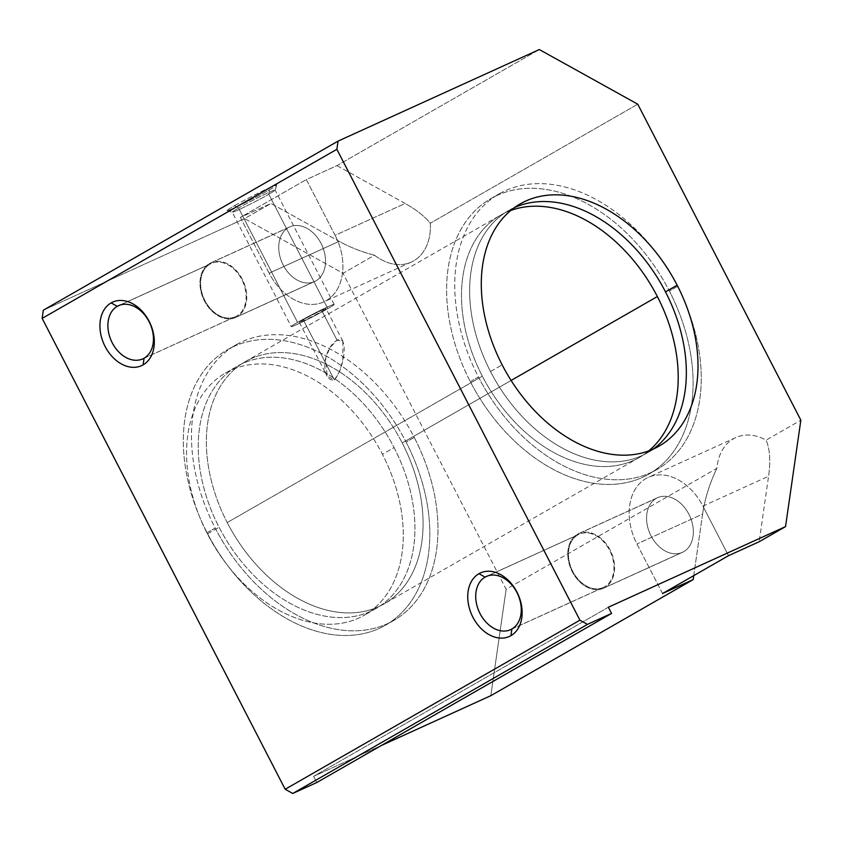 <?xml version="1.0" encoding="UTF-8"?>
<svg xmlns="http://www.w3.org/2000/svg" width="843" height="843" viewBox="0 0 843 843"><rect width="100%" height="100%" fill="white"/><g stroke="black" fill="none" stroke-linecap="round" stroke-linejoin="round"><path stroke-width="0.63" stroke-dasharray="4.21 3.16" d="M490.489 371.521L502.143 364.829L490.489 371.521A139.601 95.912 60.2 0 0 653.114 449.14A139.601 95.912 -119.8 0 1 647.456 452.786A139.601 95.912 -119.8 0 1 490.489 371.521A139.601 95.912 -119.8 0 1 508.519 210.613A139.601 95.912 -119.8 0 1 514.515 207.568A139.601 95.912 60.2 0 0 490.489 371.521M470.32 381.658L478.455 376.99A158.79 109.105 60.2 0 0 657.013 469.435A158.79 109.105 60.2 0 0 677.53 286.399L669.395 291.077A158.79 109.105 -119.8 0 1 648.878 474.103A158.79 109.105 -119.8 0 1 470.32 381.658A158.79 109.105 60.2 0 0 642.598 477.317A158.79 109.105 60.2 0 0 669.395 291.077A158.79 109.105 60.2 0 0 497.107 195.418A158.79 109.105 60.2 0 0 470.32 381.658A158.79 109.105 -119.8 0 1 490.826 198.632A158.79 109.105 -119.8 0 1 669.395 291.077L677.53 286.399A158.79 109.105 60.2 0 0 498.972 193.964A158.79 109.105 60.2 0 0 478.455 376.99L470.32 381.658M227.21 522.565L482.344 376.189A139.601 95.912 60.2 0 0 639.321 457.454A139.601 95.912 60.2 0 0 648.731 450.91A139.601 95.912 -119.8 0 1 482.344 376.189L227.21 522.565A139.601 95.912 60.2 0 0 378.676 606.654A139.601 95.912 60.2 0 0 402.227 442.923A139.601 95.912 -119.8 0 1 384.187 603.83A139.601 95.912 -119.8 0 1 227.21 522.565A139.601 95.912 -119.8 0 1 245.25 361.658A139.601 95.912 -119.8 0 1 402.227 442.923A139.601 95.912 60.2 0 0 250.761 358.833A139.601 95.912 60.2 0 0 227.21 522.565M511.111 380.456L402.227 442.923L511.111 380.456M207.041 532.702L215.186 528.034A158.79 109.105 60.2 0 0 393.744 620.48A158.79 109.105 60.2 0 0 414.261 437.454L406.115 442.122A158.79 109.105 -119.8 0 1 385.599 625.148A158.79 109.105 -119.8 0 1 207.041 532.702A158.79 109.105 60.2 0 0 379.329 628.362A158.79 109.105 60.2 0 0 406.115 442.122A158.79 109.105 60.2 0 0 233.827 346.462A158.79 109.105 60.2 0 0 207.041 532.702A158.79 109.105 -119.8 0 1 227.557 349.676A158.79 109.105 -119.8 0 1 406.115 442.122L414.261 437.454A158.79 109.105 60.2 0 0 235.692 345.008A158.79 109.105 60.2 0 0 215.186 528.034L207.041 532.702M207.42 533.914L219.075 527.233A139.601 95.912 60.2 0 0 376.052 608.498A139.601 95.912 60.2 0 0 394.081 447.591L382.427 454.282A139.601 95.912 -119.8 0 1 364.397 615.179A139.601 95.912 -119.8 0 1 207.42 533.914A139.601 95.912 -119.8 0 1 225.45 373.017A139.601 95.912 -119.8 0 1 382.427 454.282L394.081 447.591A139.601 95.912 60.2 0 0 237.115 366.326A139.601 95.912 60.2 0 0 219.075 527.233L207.42 533.914A139.601 95.912 60.2 0 0 358.876 618.014A139.601 95.912 60.2 0 0 382.427 454.282A139.601 95.912 60.2 0 0 230.971 370.182A139.601 95.912 60.2 0 0 207.42 533.914M268.801 194.259L269.444 189.823A27.924 1.307 -27.3 0 1 243.237 203.648A27.924 1.307 -27.3 0 1 227.188 210.634A27.924 1.307 -27.3 0 1 234.438 205.755L238.537 208.031A24.141 1.128 152.7 0 0 232.268 212.246A24.141 1.128 152.7 0 0 246.145 206.208A24.141 1.128 152.7 0 0 268.801 194.259A24.141 1.128 -27.3 0 1 245.671 206.44A24.141 1.128 -27.3 0 1 232.225 212.215A24.141 1.128 -27.3 0 1 238.537 208.031L297.568 322.395A24.141 1.128 152.7 0 0 291.246 326.578A24.141 1.128 152.7 0 0 304.702 320.804A24.141 1.128 152.7 0 0 327.832 308.622L268.801 194.259L327.832 308.622A24.141 1.128 -27.3 0 1 297.484 324.239A24.141 1.128 -27.3 0 1 297.568 322.395A24.141 1.128 -27.3 0 1 327.916 306.778A24.141 1.128 -27.3 0 1 327.832 308.622A24.141 1.128 152.7 0 0 334.155 304.428A24.141 1.128 152.7 0 0 320.698 310.203A24.141 1.128 152.7 0 0 297.568 322.395L238.537 208.031A24.141 1.128 -27.3 0 1 261.667 195.839A24.141 1.128 -27.3 0 1 275.124 190.065A24.141 1.128 -27.3 0 1 268.801 194.259A24.141 1.128 152.7 0 0 275.124 190.128A24.141 1.128 152.7 0 0 262.141 195.618A24.141 1.128 152.7 0 0 238.537 208.031L234.438 205.755A27.924 1.307 -27.3 0 1 261.73 191.393A27.924 1.307 -27.3 0 1 276.757 185.049A27.924 1.307 -27.3 0 1 269.444 189.823L268.801 194.259M337.052 340.182L322.11 311.225A15.005 0.706 -27.3 0 1 307.727 318.802A15.005 0.706 -27.3 0 1 299.37 322.384A15.005 0.706 -27.3 0 1 303.29 319.782L334.344 379.951L327.084 376.083L325.704 357.906L329.971 347.685L337.052 340.182L342.869 341.236L342.806 359.571L339.919 371.004L334.344 379.951L303.29 319.782A15.005 0.706 -27.3 0 1 317.674 312.216A15.005 0.706 -27.3 0 1 326.041 308.622A15.005 0.706 -27.3 0 1 322.11 311.225L337.052 340.182C321.626 349.761 320.898 382.079 334.344 379.951C344.555 368.507 348.928 334.102 337.052 340.182M209.981 264.144L119.906 305.124L209.981 264.144A29.231 21.191 -114.5 0 0 204.954 300.656A29.231 21.191 -114.5 0 0 236.767 316.03A29.231 21.191 65.5 0 1 235.482 316.694A29.231 21.191 65.5 0 1 204.501 299.771A29.231 21.191 65.5 0 1 209.981 264.144A29.231 21.191 65.5 0 1 211.266 263.48A29.231 21.191 65.5 0 1 242.236 280.413A29.231 21.191 65.5 0 1 236.767 316.03A29.231 21.191 -114.5 0 0 241.793 279.518A29.231 21.191 -114.5 0 0 209.981 264.144M144.058 358.222L236.767 316.03L144.058 358.222M288.38 227.61L209.622 263.448A30.011 21.76 -114.5 0 0 203.995 300.024A30.011 21.76 -114.5 0 0 235.808 317.411A30.011 21.76 -114.5 0 0 237.125 316.726L315.883 280.888A30.011 21.76 65.5 0 1 314.555 281.573A30.011 21.76 65.5 0 1 282.753 264.186A30.011 21.76 65.5 0 1 288.38 227.61A30.011 21.76 65.5 0 1 289.697 226.936A30.011 21.76 65.5 0 1 321.499 244.312A30.011 21.76 65.5 0 1 315.883 280.888L237.125 316.726A30.011 21.76 -114.5 0 0 242.742 280.15A30.011 21.76 -114.5 0 0 210.94 262.774A30.011 21.76 -114.5 0 0 209.622 263.448L288.38 227.61A30.011 21.76 -114.5 0 0 283.216 265.102A30.011 21.76 -114.5 0 0 315.883 280.888A30.011 21.76 -114.5 0 0 321.046 243.395A30.011 21.76 -114.5 0 0 288.38 227.61M577.803 534.926L487.728 575.917L577.803 534.926A29.231 21.191 -114.5 0 0 572.776 571.449A29.231 21.191 -114.5 0 0 604.589 586.823A29.231 21.191 65.5 0 1 603.303 587.487A29.231 21.191 65.5 0 1 572.323 570.553A29.231 21.191 65.5 0 1 577.803 534.926A29.231 21.191 65.5 0 1 579.088 534.272A29.231 21.191 65.5 0 1 610.058 551.196A29.231 21.191 65.5 0 1 604.589 586.823A29.231 21.191 -114.5 0 0 609.615 550.31A29.231 21.191 -114.5 0 0 577.803 534.926M511.88 629.004L604.589 586.823L511.88 629.004M656.202 498.403L577.444 534.23A30.011 21.76 -114.5 0 0 571.817 570.816A30.011 21.76 -114.5 0 0 603.63 588.193A30.011 21.76 -114.5 0 0 604.947 587.518L683.705 551.68A30.011 21.76 65.5 0 1 682.377 552.355A30.011 21.76 65.5 0 1 650.575 534.978A30.011 21.76 65.5 0 1 656.202 498.403A30.011 21.76 65.5 0 1 657.519 497.718A30.011 21.76 65.5 0 1 689.321 515.105A30.011 21.76 65.5 0 1 683.705 551.68L604.947 587.518A30.011 21.76 -114.5 0 0 610.564 550.932A30.011 21.76 -114.5 0 0 578.762 533.556A30.011 21.76 -114.5 0 0 577.444 534.23L656.202 498.403A30.011 21.76 -114.5 0 0 651.038 535.895A30.011 21.76 -114.5 0 0 683.705 551.68A30.011 21.76 -114.5 0 0 688.868 514.188A30.011 21.76 -114.5 0 0 656.202 498.403M604.947 587.518A30.011 21.76 65.5 0 1 572.281 571.723A30.011 21.76 65.5 0 1 577.444 534.23A30.011 21.76 65.5 0 1 610.111 550.026A30.011 21.76 65.5 0 1 604.947 587.518M237.125 316.726A30.011 21.76 65.5 0 1 204.459 300.94A30.011 21.76 65.5 0 1 209.622 263.448A30.011 21.76 65.5 0 1 242.289 279.233A30.011 21.76 65.5 0 1 237.125 316.726M303.29 319.782A15.005 0.706 152.7 0 0 303.248 320.93A15.005 0.706 152.7 0 0 322.11 311.225A15.005 0.706 152.7 0 0 322.163 310.076A15.005 0.706 152.7 0 0 303.29 319.782M336.968 165.628L405.125 203.469L335.114 235.323L306.336 179.559L336.968 165.628L539.309 49.537L336.968 165.628L306.336 179.559L335.114 235.323L405.125 203.469C416.01 209.559 424.408 216.135 430.33 223.205A52.35 37.956 65.5 0 1 411.31 262.078A52.35 37.956 65.5 0 1 374.513 255.229C361.889 252.004 350.098 247.368 339.139 241.33L269.138 273.185A52.35 37.956 -114.5 0 0 323.807 301.899A52.35 37.956 -114.5 0 0 335.114 235.323A52.35 37.956 65.5 0 1 326.115 300.719A52.35 37.956 65.5 0 1 269.138 273.185L240.36 217.42L306.336 179.559L240.36 217.42L269.138 273.185L339.139 241.33L270.982 203.479L240.36 217.42L270.982 203.479L339.139 241.33C350.098 247.368 361.889 252.004 374.513 255.229L343.038 273.29L244.586 218.622L270.982 203.479L244.586 218.622L43.33 310.203L244.586 218.622L343.038 273.29L374.513 255.229A52.35 37.956 -114.5 0 0 430.33 223.205C424.408 216.135 416.01 209.559 405.125 203.469L336.968 165.628M662.545 593.535L636.96 543.967A52.35 37.956 65.5 0 1 645.97 478.571A52.35 37.956 65.5 0 1 702.936 506.116L728.521 555.674L702.936 506.116L768.574 476.242L759.153 541.743L768.574 476.242L702.936 506.116A52.35 37.956 -114.5 0 0 648.267 477.391A52.35 37.956 -114.5 0 0 636.96 543.967L662.545 593.535M693.736 575.632L702.588 514.104L636.96 543.967L702.588 514.104C704.938 498.487 709.701 483.229 716.877 468.35A52.35 37.956 65.5 0 1 735.77 437.57A52.35 37.956 65.5 0 1 766.055 440.13C769.859 448.718 770.702 460.752 768.574 476.242C770.702 460.752 769.859 448.718 766.055 440.13L800.85 420.172L766.055 440.13A52.35 37.956 -114.5 0 0 716.877 468.35L506.127 589.268L343.038 273.29L506.127 589.268L716.877 468.35C709.701 483.229 704.938 498.487 702.588 514.104L693.736 575.632M637.761 104.195L430.33 223.205L637.761 104.195M269.444 189.823A27.924 1.307 152.7 0 0 269.539 187.694A27.924 1.307 152.7 0 0 234.438 205.755A27.924 1.307 152.7 0 0 234.343 207.884A27.924 1.307 152.7 0 0 269.444 189.823M608.34 607.234L313.617 776.319L381.278 745.528L313.617 776.319L608.34 607.234M394.081 447.591A139.601 95.912 -119.8 0 1 370.541 611.323A139.601 95.912 -119.8 0 1 219.075 527.233A139.601 95.912 -119.8 0 1 242.626 363.502A139.601 95.912 -119.8 0 1 394.081 447.591M414.261 437.454A158.79 109.105 -119.8 0 1 387.464 623.694A158.79 109.105 -119.8 0 1 215.186 528.034A158.79 109.105 -119.8 0 1 241.973 341.794A158.79 109.105 -119.8 0 1 414.261 437.454M510.774 210.465A139.601 95.912 60.2 0 0 500.384 215.281A139.601 95.912 60.2 0 0 482.344 376.189A139.601 95.912 -119.8 0 1 510.774 210.465M677.53 286.399A158.79 109.105 -119.8 0 1 650.743 472.649A158.79 109.105 -119.8 0 1 478.455 376.99A158.79 109.105 -119.8 0 1 505.242 190.75A158.79 109.105 -119.8 0 1 677.53 286.399M490.816 695.686L506.127 589.268L490.816 695.686M316.82 782.515L313.617 776.319L316.82 782.515M659.121 446.095L647.456 452.786M657.013 469.435L648.878 474.103M639.321 457.454L384.187 603.83M393.744 620.48L385.599 625.148M376.052 608.498L364.397 615.179M227.188 210.634L232.268 212.246L291.246 326.578M299.37 322.384L327.084 376.083M142.773 358.876L235.482 316.694M235.808 317.411L314.555 281.573M510.595 629.668L603.303 587.487M603.63 588.193L682.377 552.355M657.519 497.718L578.762 533.556M579.088 534.272L486.379 576.454M289.697 226.936L210.94 262.774M211.266 263.48L118.557 305.661M342.869 341.236L326.041 308.622M334.155 304.428L275.124 190.065M275.124 190.128L276.757 185.049M411.31 262.078L323.807 301.899M735.77 437.57L648.267 477.391M225.45 373.017L237.115 366.326M227.557 349.676L235.692 345.008M245.25 361.658L500.384 215.281M490.826 198.632L498.972 193.964M508.519 210.613L520.173 203.922"/><path stroke-width="1.26" d="M502.143 364.829A139.601 95.912 60.2 0 0 659.121 446.095A139.601 95.912 60.2 0 0 677.15 285.187L665.496 291.878A139.601 95.912 -119.8 0 1 653.114 449.14A139.601 95.912 60.2 0 0 665.496 291.878A139.601 95.912 60.2 0 0 514.515 207.568A139.601 95.912 -119.8 0 1 665.496 291.878L677.15 285.187A139.601 95.912 60.2 0 0 520.173 203.922A139.601 95.912 60.2 0 0 502.143 364.829A139.601 95.912 -119.8 0 1 525.695 201.098A139.601 95.912 -119.8 0 1 677.15 285.187A139.601 95.912 -119.8 0 1 653.599 448.919A139.601 95.912 -119.8 0 1 502.143 364.829M648.731 450.91A139.601 95.912 60.2 0 0 657.361 296.546L511.111 380.456L657.361 296.546A139.601 95.912 60.2 0 0 510.774 210.465A139.601 95.912 -119.8 0 1 657.361 296.546A139.601 95.912 -119.8 0 1 648.731 450.91M117.282 306.325L111.128 302.911A34.9 25.301 -114.5 0 0 105.122 346.505A34.9 25.301 -114.5 0 0 143.11 364.871L144.058 358.222A29.231 21.191 65.5 0 1 112.245 342.838A29.231 21.191 65.5 0 1 117.282 306.325A29.231 21.191 -114.5 0 0 111.803 341.952A29.231 21.191 -114.5 0 0 142.773 358.876A29.231 21.191 -114.5 0 0 144.058 358.222A29.231 21.191 -114.5 0 0 149.538 322.595A29.231 21.191 -114.5 0 0 118.557 305.661A29.231 21.191 -114.5 0 0 117.282 306.325L119.906 305.124L117.282 306.325A29.231 21.191 65.5 0 1 149.095 321.699A29.231 21.191 65.5 0 1 144.058 358.222L143.11 364.871A34.9 25.301 -114.5 0 0 149.116 321.267A34.9 25.301 -114.5 0 0 111.128 302.911L117.282 306.325M485.094 577.107L478.95 573.693A34.9 25.301 -114.5 0 0 472.944 617.297A34.9 25.301 -114.5 0 0 510.932 635.654L511.88 629.004A29.231 21.191 65.5 0 1 480.067 613.63A29.231 21.191 65.5 0 1 485.094 577.107A29.231 21.191 -114.5 0 0 479.625 612.735A29.231 21.191 -114.5 0 0 510.595 629.668A29.231 21.191 -114.5 0 0 511.88 629.004A29.231 21.191 -114.5 0 0 517.36 593.377A29.231 21.191 -114.5 0 0 486.379 576.454A29.231 21.191 -114.5 0 0 485.094 577.107L487.728 575.917L485.094 577.107A29.231 21.191 65.5 0 1 516.917 592.492A29.231 21.191 65.5 0 1 511.88 629.004L510.932 635.654A34.9 25.301 -114.5 0 0 516.938 592.06A34.9 25.301 -114.5 0 0 478.95 573.693L485.094 577.107M728.521 555.674L662.545 593.535L693.167 579.594L693.736 575.632L693.167 579.594L662.545 593.535L728.521 555.674L759.153 541.743L728.521 555.674M539.309 49.537L637.761 104.195L800.85 420.172L785.539 526.601L608.34 607.234L611.544 613.43L316.82 782.515L611.544 613.43L587.476 624.378L579.91 620.174L285.187 789.259L292.753 793.463L587.476 624.378L292.753 793.463L316.82 782.515L292.753 793.463L285.187 789.259L579.91 620.174L336.873 149.306L42.15 318.391L285.187 789.259L42.15 318.391L336.873 149.306L338.054 141.118L539.309 49.537L338.054 141.118L43.33 310.203L338.054 141.118L336.873 149.306L579.91 620.174L587.476 624.378L611.544 613.43L608.34 607.234L785.539 526.601L759.153 541.743L785.539 526.601L800.85 420.172L637.761 104.195L539.309 49.537M381.278 745.528L490.816 695.686L693.167 579.594L490.816 695.686L381.278 745.528M478.95 573.693A34.9 25.301 65.5 0 1 516.938 592.06A34.9 25.301 65.5 0 1 510.932 635.654A34.9 25.301 65.5 0 1 472.944 617.297A34.9 25.301 65.5 0 1 478.95 573.693M111.128 302.911A34.9 25.301 65.5 0 1 149.116 321.267A34.9 25.301 65.5 0 1 143.11 364.871A34.9 25.301 65.5 0 1 105.122 346.505A34.9 25.301 65.5 0 1 111.128 302.911M43.33 310.203L42.15 318.391L43.33 310.203"/></g></svg>
